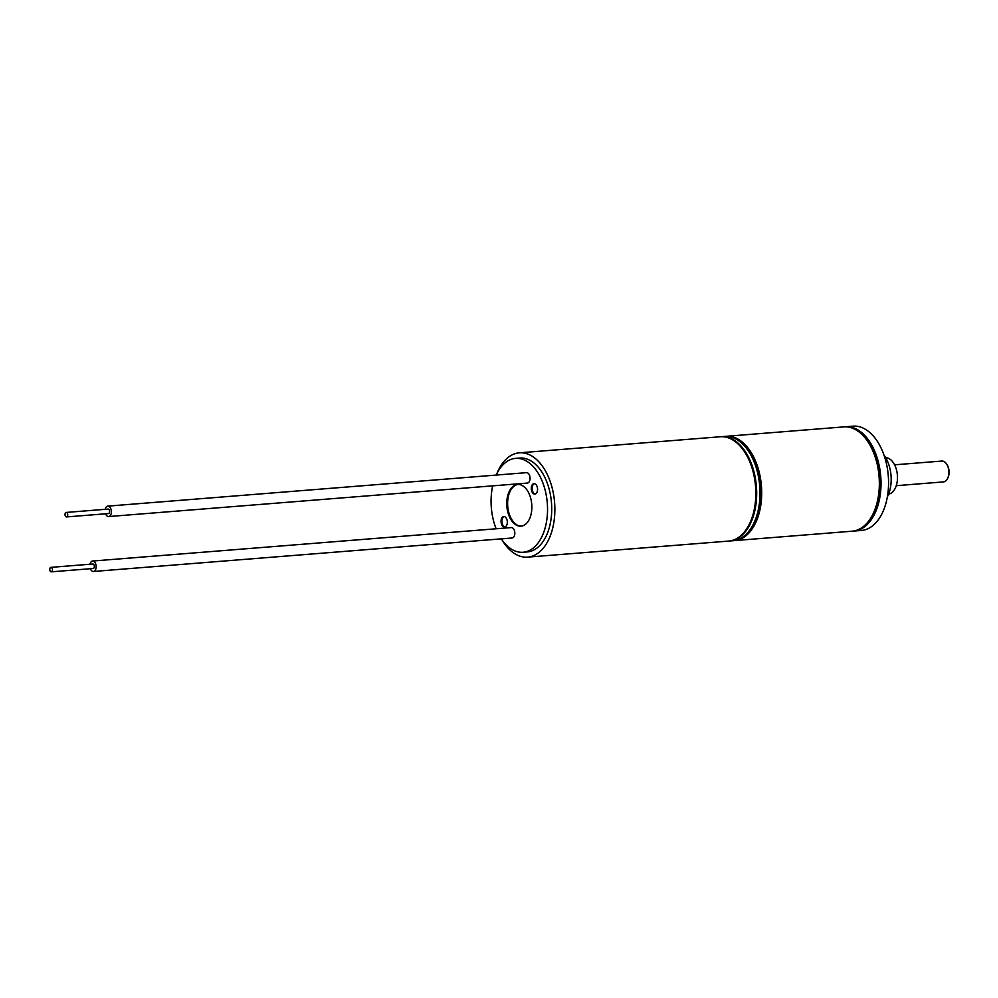 <?xml version="1.0" encoding="UTF-8"?>
<svg xmlns="http://www.w3.org/2000/svg" width="998" height="998" viewBox="0 0 998 998"><rect width="100%" height="100%" fill="white"/><g stroke="black" fill="none" stroke-linecap="round" stroke-linejoin="round"><path stroke-width="1.5" d="M65.132 513.596A2.246 1.347 -94.6 0 0 65.282 515.866A2.246 1.347 -94.6 0 0 66.542 516.927A2.246 1.347 -94.6 0 0 67.602 515.766A2.246 1.347 -94.6 0 0 67.44 513.496A2.246 1.347 -94.6 0 0 66.18 512.436A2.246 1.347 -94.6 0 0 65.132 513.596M66.542 516.927L108.408 513.571A2.246 1.347 -94.6 0 0 109.468 512.411A2.246 1.347 -94.6 0 0 109.318 510.14A2.246 1.347 -94.6 0 0 108.058 509.092L66.18 512.436M105.601 513.795A5.227 3.119 -94.6 0 0 108.645 516.552A5.227 3.119 -94.6 0 0 111.102 513.845A5.227 3.119 -94.6 0 0 110.741 508.568A5.227 3.119 -94.6 0 0 107.821 506.123A5.227 3.119 -94.6 0 0 105.364 508.818A5.227 3.119 -94.6 0 0 105.252 509.317M108.645 516.552L527.343 483.082A5.227 3.119 -94.6 0 0 529.788 480.375A5.227 3.119 -94.6 0 0 529.427 475.098A5.227 3.119 -94.6 0 0 526.507 472.653L107.821 506.123M90.369 568.723A5.227 3.119 -94.6 0 0 93.425 571.467A5.227 3.119 -94.6 0 0 95.87 568.76A5.227 3.119 -94.6 0 0 95.509 563.483A5.227 3.119 -94.6 0 0 92.589 561.038A5.227 3.119 -94.6 0 0 90.132 563.745A5.227 3.119 -94.6 0 0 90.02 564.232M93.425 571.467L512.111 537.997A5.227 3.119 -94.6 0 0 514.556 535.29A5.227 3.119 -94.6 0 0 514.207 530.013A5.227 3.119 -94.6 0 0 511.275 527.568L92.589 561.038M49.9 568.523A2.246 1.347 -94.6 0 0 50.05 570.794A2.246 1.347 -94.6 0 0 51.31 571.842A2.246 1.347 -94.6 0 0 52.37 570.681A2.246 1.347 -94.6 0 0 52.208 568.411A2.246 1.347 -94.6 0 0 50.96 567.363A2.246 1.347 -94.6 0 0 49.9 568.523M51.31 571.842L93.176 568.498A2.246 1.347 -94.6 0 0 94.236 567.338A2.246 1.347 -94.6 0 0 94.086 565.068A2.246 1.347 -94.6 0 0 92.826 564.007L50.96 567.363M530.786 515.38A20.933 12.475 -94.6 0 0 529.339 494.26A20.933 12.475 -94.6 0 0 517.638 484.467A20.933 12.475 -94.6 0 0 507.832 495.27A20.933 12.475 -94.6 0 0 509.267 516.378A20.933 12.475 -94.6 0 0 520.981 526.183A20.933 12.475 -94.6 0 0 530.786 515.38M518.062 484.442A20.933 12.475 -94.6 0 0 508.668 495.208A20.933 12.475 -94.6 0 0 521.393 526.133M537.298 491.378A5.227 3.119 -94.6 0 0 536.936 486.101A5.227 3.119 -94.6 0 0 534.005 483.656A5.227 3.119 -94.6 0 0 531.56 486.363A5.227 3.119 -94.6 0 0 531.922 491.64A5.227 3.119 -94.6 0 0 534.841 494.085A5.227 3.119 -94.6 0 0 537.298 491.378M534.429 483.668A5.227 3.119 -94.6 0 0 532.396 486.288A5.227 3.119 -94.6 0 0 535.252 494.01M507.059 524.287A5.227 3.119 -94.6 0 0 506.697 519.01A5.227 3.119 -94.6 0 0 503.778 516.552A5.227 3.119 -94.6 0 0 501.32 519.259A5.227 3.119 -94.6 0 0 501.682 524.536A5.227 3.119 -94.6 0 0 504.601 526.994A5.227 3.119 -94.6 0 0 507.059 524.287M504.19 516.577A5.227 3.119 -94.6 0 0 502.156 519.197A5.227 3.119 -94.6 0 0 505.025 526.907M501.333 538.858A47.093 28.069 -94.6 0 0 523.064 552.256L527.243 551.919A47.093 28.069 -94.6 0 0 549.312 527.605A47.093 28.069 -94.6 0 0 546.081 480.1A47.093 28.069 -94.6 0 0 519.746 458.045L515.554 458.381A47.093 28.069 -94.6 0 0 496.231 475.073M492.7 485.851A47.093 28.069 -94.6 0 0 496.131 528.778M523.064 552.256A47.093 28.069 -94.6 0 0 545.133 527.942A47.093 28.069 -94.6 0 0 541.889 480.437A47.093 28.069 -94.6 0 0 515.554 458.381M496.817 473.813A52.32 31.2 85.4 0 1 519.322 452.83A52.32 31.2 85.4 0 1 548.588 477.331A52.32 31.2 85.4 0 1 552.181 530.113A52.32 31.2 85.4 0 1 527.668 557.134A52.32 31.2 85.4 0 1 502.106 540.005M527.668 557.134L728.64 541.078A52.32 31.2 -94.6 0 0 750.346 522.004A52.32 31.2 -94.6 0 0 753.153 514.045A52.32 31.2 -94.6 0 0 744.77 452.144A52.32 31.2 -94.6 0 0 720.294 436.762L519.322 452.83M744.982 452.493A51.272 30.564 85.4 0 1 745.194 452.818A51.272 30.564 85.4 0 1 753.415 513.483A51.272 30.564 85.4 0 1 750.671 521.268A51.272 30.564 85.4 0 1 750.508 521.63M885.688 457.695A18.313 10.916 85.4 0 1 896.541 470.021A18.313 10.916 85.4 0 1 894.071 490.23A18.313 10.916 85.4 0 1 888.607 494.135M896.266 485.689L943.434 481.909A10.467 6.238 -94.6 0 0 946.927 479.626A10.467 6.238 -94.6 0 0 947.776 478.092A10.467 6.238 -94.6 0 0 946.665 464.132A10.467 6.238 -94.6 0 0 941.775 461.051L894.595 464.819M946.877 464.482A9.419 5.614 85.4 0 1 947.09 464.794A9.419 5.614 85.4 0 1 948.1 477.368A9.419 5.614 85.4 0 1 947.938 477.718M884.028 455.2A28.78 17.153 85.4 0 1 887.359 496.854M844.645 426.845A52.32 31.2 85.4 0 1 845.481 426.757A52.32 31.2 85.4 0 1 877.941 460.44A52.32 31.2 85.4 0 1 871.291 519.659A52.32 31.2 85.4 0 1 853.826 531.061A52.32 31.2 85.4 0 1 852.991 531.111M853.826 531.061L861.361 530.462A52.32 31.2 -94.6 0 0 878.826 519.06A52.32 31.2 -94.6 0 0 885.476 459.841A52.32 31.2 -94.6 0 0 853.016 426.158L845.481 426.757M725.321 436.388A52.32 31.2 85.4 0 1 726.157 436.301L843.809 426.894A52.32 31.2 85.4 0 1 868.285 442.276A52.32 31.2 85.4 0 1 873.861 512.124A52.32 31.2 85.4 0 1 869.62 519.796A52.32 31.2 85.4 0 1 852.155 531.198L734.491 540.604A52.32 31.2 85.4 0 1 733.655 540.654M726.157 436.301A52.32 31.2 85.4 0 1 758.617 469.983A52.32 31.2 85.4 0 1 751.968 529.202A52.32 31.2 85.4 0 1 734.491 540.604M721.13 436.7L724.486 436.438A52.32 31.2 85.4 0 1 748.949 451.82A52.32 31.2 85.4 0 1 754.538 521.667A52.32 31.2 85.4 0 1 750.296 529.327A52.32 31.2 85.4 0 1 732.819 540.741L729.476 541.003A52.32 31.2 -94.6 0 0 746.941 529.601A52.32 31.2 -94.6 0 0 753.59 470.382A52.32 31.2 -94.6 0 0 721.13 436.7A52.32 31.2 -94.6 0 0 720.718 436.737M749.174 452.156A51.272 30.564 85.4 0 1 749.386 452.481A51.272 30.564 85.4 0 1 754.862 520.931A51.272 30.564 85.4 0 1 754.7 521.293M868.497 442.613A51.272 30.564 85.4 0 1 868.709 442.95A51.272 30.564 85.4 0 1 874.186 511.4A51.272 30.564 85.4 0 1 874.023 511.762M750.671 521.268L750.346 522.004M745.194 452.818L744.77 452.144M947.09 464.794L946.665 464.132M948.1 477.368L947.776 478.092M749.386 452.481L748.949 451.82M754.862 520.931L754.538 521.667M868.709 442.95L868.285 442.276M874.186 511.4L873.861 512.124"/></g></svg>
